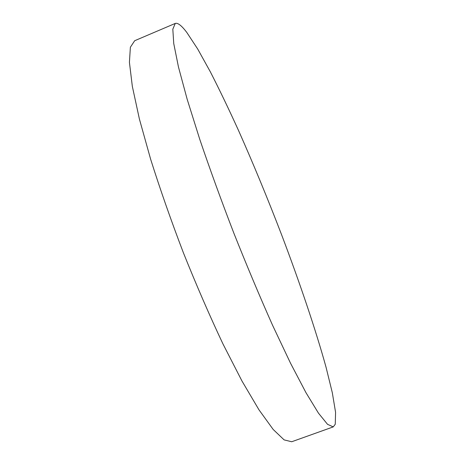 <?xml version="1.0" encoding="UTF-8"?>
<svg xmlns="http://www.w3.org/2000/svg" width="465" height="465" viewBox="0 0 465 465"><rect width="100%" height="100%" fill="white"/><g stroke="black" fill="none" stroke-linecap="round" stroke-linejoin="round"><path stroke-width="0.7" d="M186.825 32.486C181.658 25.616 177.799 22.599 175.264 23.424L172.817 29.179L173.747 43.565L178.467 67.012L187.168 99.26L199.718 139.192C209.849 169.051 221.224 200.369 233.849 233.151C246.839 265.788 259.755 296.507 272.589 325.302L290.491 363.136L305.999 392.722L318.455 413.135L327.54 424.33L333.242 426.893L335.253 424.26L335.579 412.321L332.312 392.727L326.064 367.298C315.584 329.377 299.698 282.511 281.645 234.889C267.759 198.747 253.425 164.029 238.644 130.746C228.914 109.333 219.497 89.733 210.401 71.936L197.724 49.052L186.825 32.486M175.264 23.424L134.681 40.722L130.374 47.238L129.421 62.333L132.333 86.368L139.401 119.04L150.625 159.193C160.059 189.086 170.992 220.317 183.437 252.89C196.416 285.248 209.593 315.601 222.968 343.949L241.992 381.05L258.988 409.839L273.176 429.457L284.121 439.89L291.706 441.75L333.242 426.893"/></g></svg>
